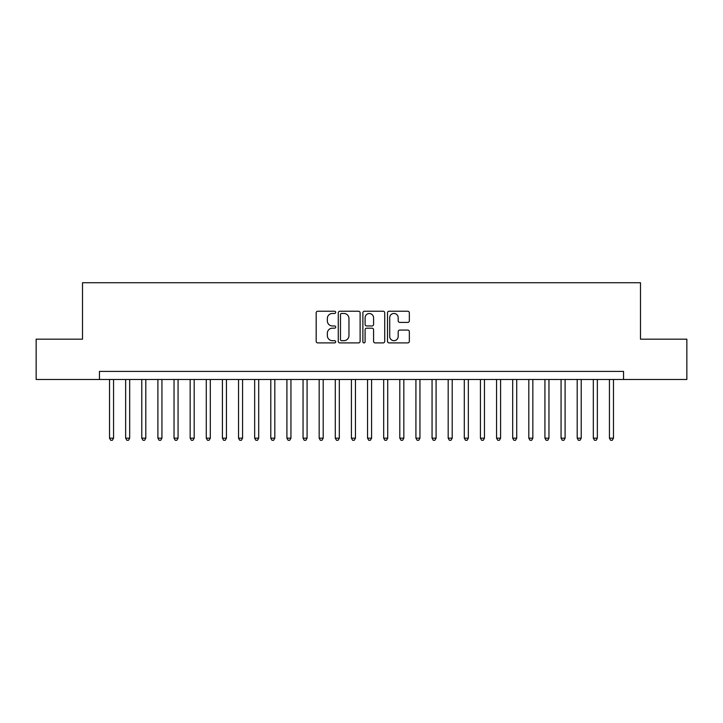<?xml version="1.0" encoding="UTF-8"?>
<svg xmlns="http://www.w3.org/2000/svg" width="723" height="723" viewBox="0 0 723 723"><rect width="100%" height="100%" fill="white"/><g stroke="black" fill="none" stroke-linecap="round" stroke-linejoin="round"><path stroke-width="1.08" d="M335.698 312.345A1.112 1.112 0 0 0 334.586 311.242L317.768 311.242A1.582 1.582 0 0 0 316.186 312.824L316.186 341.319A1.582 1.582 0 0 0 317.768 342.901L334.586 342.901A1.112 1.112 0 0 0 335.698 341.789A1.112 1.112 0 0 0 334.586 340.687L332.417 340.687A5.061 5.061 0 0 1 327.347 335.617L327.347 333.24A5.061 5.061 0 0 1 332.417 328.179L334.586 328.179A1.112 1.112 0 0 0 335.698 327.067A1.112 1.112 0 0 0 334.586 325.965L332.417 325.965A5.061 5.061 0 0 1 327.347 320.895L327.347 318.527A5.061 5.061 0 0 1 332.417 313.457L334.586 313.457A1.112 1.112 0 0 0 335.698 312.345M407.763 322.404A1.582 1.582 0 0 0 409.345 320.813L409.345 312.824A1.582 1.582 0 0 0 407.763 311.242L389.082 311.242A1.582 1.582 0 0 0 387.501 312.824L387.501 341.319A1.582 1.582 0 0 0 389.082 342.901L407.763 342.901A1.582 1.582 0 0 0 409.345 341.319L409.345 331.658A1.582 1.582 0 0 0 407.763 330.077L399.765 330.077A1.582 1.582 0 0 0 398.183 331.658L398.183 336.448A4.239 4.239 0 0 1 393.954 340.687A4.239 4.239 0 0 1 389.715 336.448L389.715 317.695A4.239 4.239 0 0 1 393.954 313.457A4.239 4.239 0 0 1 398.183 317.695L398.183 320.813A1.582 1.582 0 0 0 399.765 322.404L407.763 322.404M99.449 379.485L36.15 379.485L36.15 339.168L82.512 339.168L82.512 282.72L640.488 282.72L640.488 339.168L686.85 339.168L686.85 379.485L623.551 379.485L623.551 371.414L99.449 371.414L99.449 379.485L623.551 379.485M360.117 312.824A1.582 1.582 0 0 0 358.536 311.242L339.855 311.242A1.582 1.582 0 0 0 338.274 312.824L338.274 341.319A1.582 1.582 0 0 0 339.855 342.901L358.536 342.901A1.582 1.582 0 0 0 360.117 341.319L360.117 312.824M364.464 311.242L383.145 311.242A1.582 1.582 0 0 1 384.726 312.824L384.726 341.319A1.582 1.582 0 0 1 383.145 342.901L375.156 342.901A1.582 1.582 0 0 1 373.574 341.319L373.574 329.76A1.582 1.582 0 0 0 371.984 328.179L366.688 328.179A1.582 1.582 0 0 0 365.097 329.76L365.097 341.789A1.112 1.112 0 0 1 363.994 342.901A1.112 1.112 0 0 1 362.883 341.789L362.883 312.824A1.582 1.582 0 0 1 364.464 311.242M341.59 313.457A1.112 1.112 0 0 0 340.488 314.568L340.488 339.575A1.112 1.112 0 0 0 341.59 340.687L343.886 340.687A5.061 5.061 0 0 0 348.956 335.617L348.956 318.527A5.061 5.061 0 0 0 343.886 313.457L341.59 313.457M373.574 317.768A4.239 4.239 0 0 0 369.336 313.538A4.239 4.239 0 0 0 365.097 317.768L365.097 324.383A1.582 1.582 0 0 0 366.688 325.965L371.984 325.965A1.582 1.582 0 0 0 373.574 324.383L373.574 317.768M109.525 379.485L109.525 438.183L113.556 438.183L113.556 379.485M113.556 438.183L112.345 440.28L110.736 440.28L109.525 438.183M125.648 379.485L125.648 438.183L129.679 438.183L129.679 379.485M129.679 438.183L128.477 440.28L126.859 440.28L125.648 438.183M141.78 379.485L141.78 438.183L145.811 438.183L145.811 379.485M145.811 438.183L144.6 440.28L142.991 440.28L141.78 438.183M157.903 379.485L157.903 438.183L161.934 438.183L161.934 379.485M161.934 438.183L160.723 440.28L159.114 440.28L157.903 438.183M174.035 379.485L174.035 438.183L178.066 438.183L178.066 379.485M178.066 438.183L176.855 440.28L175.237 440.28L174.035 438.183M190.158 379.485L190.158 438.183L194.189 438.183L194.189 379.485M194.189 438.183L192.978 440.28L191.369 440.28L190.158 438.183M206.281 379.485L206.281 438.183L210.312 438.183L210.312 379.485M210.312 438.183L209.11 440.28L207.492 440.28L206.281 438.183M222.413 379.485L222.413 438.183L226.444 438.183L226.444 379.485M226.444 438.183L225.233 440.28L223.615 440.28L222.413 438.183M238.536 379.485L238.536 438.183L242.566 438.183L242.566 379.485M242.566 438.183L241.355 440.28L239.747 440.28L238.536 438.183M254.659 379.485L254.659 438.183L258.698 438.183L258.698 379.485M258.698 438.183L257.487 440.28L255.87 440.28L254.659 438.183M270.791 379.485L270.791 438.183L274.821 438.183L274.821 379.485M274.821 438.183L273.61 440.28L272.002 440.28L270.791 438.183M286.914 379.485L286.914 438.183L290.944 438.183L290.944 379.485M290.944 438.183L289.733 440.28L288.125 440.28L286.914 438.183M303.045 379.485L303.045 438.183L307.076 438.183L307.076 379.485M307.076 438.183L305.865 440.28L304.247 440.28L303.045 438.183M319.168 379.485L319.168 438.183L323.199 438.183L323.199 379.485M323.199 438.183L321.988 440.28L320.379 440.28L319.168 438.183M335.291 379.485L335.291 438.183L339.322 438.183L339.322 379.485M339.322 438.183L338.12 440.28L336.502 440.28L335.291 438.183M351.423 379.485L351.423 438.183L355.454 438.183L355.454 379.485M355.454 438.183L354.243 440.28L352.634 440.28L351.423 438.183M367.546 379.485L367.546 438.183L371.577 438.183L371.577 379.485M371.577 438.183L370.366 440.28L368.757 440.28L367.546 438.183M383.678 379.485L383.678 438.183L387.709 438.183L387.709 379.485M387.709 438.183L386.498 440.28L384.88 440.28L383.678 438.183M399.801 379.485L399.801 438.183L403.832 438.183L403.832 379.485M403.832 438.183L402.621 440.28L401.012 440.28L399.801 438.183M415.924 379.485L415.924 438.183L419.955 438.183L419.955 379.485M419.955 438.183L418.753 440.28L417.135 440.28L415.924 438.183M432.056 379.485L432.056 438.183L436.086 438.183L436.086 379.485M436.086 438.183L434.875 440.28L433.267 440.28L432.056 438.183M448.179 379.485L448.179 438.183L452.209 438.183L452.209 379.485M452.209 438.183L450.998 440.28L449.39 440.28L448.179 438.183M464.302 379.485L464.302 438.183L468.341 438.183L468.341 379.485M468.341 438.183L467.13 440.28L465.513 440.28L464.302 438.183M480.434 379.485L480.434 438.183L484.464 438.183L484.464 379.485M484.464 438.183L483.253 440.28L481.645 440.28L480.434 438.183M496.556 379.485L496.556 438.183L500.587 438.183L500.587 379.485M500.587 438.183L499.385 440.28L497.767 440.28L496.556 438.183M512.688 379.485L512.688 438.183L516.719 438.183L516.719 379.485M516.719 438.183L515.508 440.28L513.89 440.28L512.688 438.183M528.811 379.485L528.811 438.183L532.842 438.183L532.842 379.485M532.842 438.183L531.631 440.28L530.022 440.28L528.811 438.183M544.934 379.485L544.934 438.183L548.965 438.183L548.965 379.485M548.965 438.183L547.763 440.28L546.145 440.28L544.934 438.183M561.066 379.485L561.066 438.183L565.097 438.183L565.097 379.485M565.097 438.183L563.886 440.28L562.277 440.28L561.066 438.183M577.189 379.485L577.189 438.183L581.22 438.183L581.22 379.485M581.22 438.183L580.009 440.28L578.4 440.28L577.189 438.183M593.321 379.485L593.321 438.183L597.352 438.183L597.352 379.485M597.352 438.183L596.141 440.28L594.523 440.28L593.321 438.183M609.444 379.485L609.444 438.183L613.475 438.183L613.475 379.485M613.475 438.183L612.264 440.28L610.655 440.28L609.444 438.183"/></g></svg>

